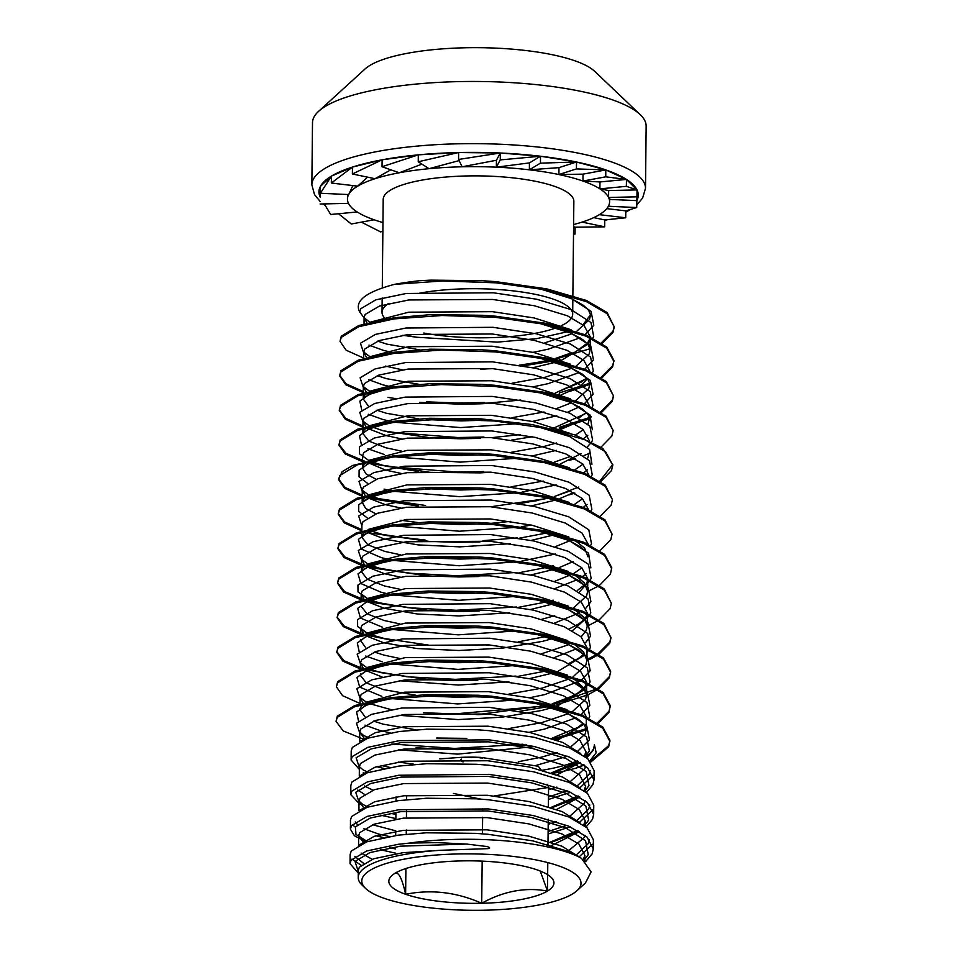 <?xml version="1.0" encoding="UTF-8"?>
<svg xmlns="http://www.w3.org/2000/svg" width="958" height="958" viewBox="0 0 958 958"><rect width="100%" height="100%" fill="white"/><g stroke="black" fill="none" stroke-linecap="round" stroke-linejoin="round"><path stroke-width="1.44" d="M541.126 769.849L538.252 766.256L481.06 757.407L462.151 757.275L439.734 758.88M463.169 761.921A11.915 3.066 0.6 0 1 461.349 759.083M463.504 757.251L471.36 757.095A11.915 3.066 0.6 0 1 474.042 757.131L481.06 757.407M476.054 757.251A11.915 3.066 0.6 0 1 482.161 758.401M542.479 770.22A121.546 31.279 -179.4 0 0 546.299 769.537A121.546 31.279 -179.4 0 0 577.434 760.856M586.464 792.422L592.882 784.722L594.02 779.848L587.673 767.885L569.339 757.024L533.881 746.414L489.083 739.839L399.139 740.702L367.704 747.372L352.233 756.592L351.119 760.041L359.358 769.418M384.026 768.484L376.686 766.687M351.119 760.041L351.215 750.868L352.328 747.42L367.8 738.199L399.235 731.529L427.388 729.158L477.072 729.745L489.179 730.667L533.977 737.241L569.435 747.851L587.769 758.712L594.116 770.675L594.02 779.86M350.748 794.577L350.844 785.404L351.969 781.967L367.441 772.735L398.875 766.077L427.017 763.694L476.701 764.292L488.82 765.202L533.618 771.789L569.076 782.387L587.41 793.26L593.756 805.223L593.661 814.396L587.314 802.433L568.98 791.559L533.522 780.962L488.724 774.375L398.779 775.25L367.345 781.92L351.873 791.14L350.748 794.577L360.1 804.552M383.308 837.567L375.967 835.771M355.226 827.137L352.376 824.539M350.389 829.125L350.484 819.952L351.61 816.503L367.07 807.283L398.516 800.625L426.657 798.242L476.342 798.828L488.46 799.75L533.259 806.337L568.717 816.935L587.05 827.808L593.385 839.771L593.289 848.944L586.955 836.981L568.621 826.107L533.163 815.509L488.364 808.923L398.42 809.797L366.974 816.455L351.514 825.676L350.389 829.125L354.424 835.771L366.363 841.95M361.034 865.218L352.017 859.087M350.029 863.673L350.125 854.5L351.251 851.051L366.71 841.831L398.157 835.16L426.298 832.789L475.982 833.376L488.089 834.298L532.899 840.873L568.357 851.482L581.518 858.344A121.546 31.279 0.6 0 0 409.305 843.088L398.061 844.333L366.615 851.003L351.143 860.224L350.029 863.673L358.268 873.061M593.11 775.25L580.009 787.704M570.645 792.278L548.443 799.463M551.868 807.726L579.794 796.948M592.751 809.785L579.65 822.239M570.273 826.826L548.084 834.011M551.509 842.274L579.422 831.484M586.104 826.97L592.523 819.27L593.661 814.396M592.391 844.333L579.159 856.859M585.577 861.649L592.164 853.817L593.289 848.944M572.872 295.603L573.854 201.408A95.333 24.525 -179.4 0 0 521.044 178.871A95.333 24.525 -179.4 0 0 420.909 180.308A95.333 24.525 -179.4 0 0 383.2 199.408L382.278 287.963M388.433 303.542A95.333 24.525 -179.4 0 0 382.026 312.26A95.333 24.525 -179.4 0 0 385.631 319.05M423.711 333.013A95.333 24.525 -179.4 0 0 534.959 333.36A95.333 24.525 -179.4 0 0 556.323 327.768M636.747 204.904L642.626 198.055L645.5 188.343L646.147 126.157A166.836 42.918 -179.4 0 0 640.243 114.673A166.836 42.918 -179.4 0 0 378.494 89.226A166.836 42.918 -179.4 0 0 318.643 111.296A166.836 42.918 -179.4 0 0 312.5 122.66L311.853 184.846L314.511 194.618L320.14 201.491M405.138 858.967A109.631 28.213 -179.4 0 0 365.645 888.485A109.631 28.213 -179.4 0 0 537.654 905.202A109.631 28.213 -179.4 0 0 576.979 890.7A109.631 28.213 -179.4 0 0 533.019 859.362A109.631 28.213 -179.4 0 0 405.138 858.967M409.305 843.088L437.135 842.621L466.809 844.07L485.095 846.309C488.592 846.453 492.412 848.632 486.82 848.68L441.159 850.261A113.212 29.123 -179.4 0 0 403.007 854.752A113.212 29.123 -179.4 0 0 358.22 877.444A113.212 29.123 -179.4 0 0 362.232 885.24L365.645 888.485M590.128 348.7L553.712 359.669M549.796 360.471L519.26 365.19M364.088 358.256L346.161 350.221L340.006 341.335L341.288 336.21L358.723 325.528L394.181 317.745L430.346 314.679L482.413 315.278L495.585 316.212L546.096 323.361L586.08 335.037L606.749 347.071L613.898 360.316L612.617 366.878L601.792 378.003M559.987 359.43L559.292 359.585M552.107 361.154L523.248 365.848M493.035 368.65L489.334 368.782M340.006 341.335L341.276 337.36L358.711 326.69L394.157 318.894L442.225 315.505L495.573 317.361L546.084 324.511L586.068 336.186L606.737 348.221L613.886 361.477M484.341 402.492L458.14 402.983L426.633 401.857M395.343 398.564L388.074 397.39M363.31 391.523L346.101 383.823L339.671 375.296M363.729 392.804L345.802 384.769L339.647 375.871L340.916 370.746L358.364 360.076L393.81 352.293L429.986 349.227L482.042 349.814L495.226 350.76L545.737 357.909L585.721 369.584L606.39 381.607L613.527 396.013L612.246 401.414L601.432 412.551M559.628 393.978L558.933 394.133M492.675 403.198L481.407 403.761M480.76 403.785L430.537 403.258M369.68 394.54L365.681 393.403M339.647 375.871L340.904 371.908L358.352 361.226L393.798 353.442L441.866 350.053L495.214 351.909L545.725 359.058L585.709 370.734L606.378 382.757L613.527 396.013M483.982 437.028L457.78 437.531L387.715 431.938M362.95 426.059L345.73 418.359L339.312 409.844M362.938 427.208L345.323 419.233L339.288 410.419L340.557 405.294L358.005 394.624L393.451 386.828L429.615 383.775L481.682 384.362L494.867 385.308L545.377 392.445L585.362 404.132L606.031 416.155L613.168 430.561L611.887 435.962L601.073 447.099M480.401 438.333L457.768 438.68L429.483 437.758M339.288 410.419L340.545 406.443L357.993 395.774L393.439 387.99L441.494 384.601L494.855 386.457L545.365 393.606L585.35 405.282L606.019 417.305L613.168 430.561M483.622 471.576L457.421 472.078L387.355 466.486M364.974 461.337L346.03 453.35L338.952 444.392M363.01 461.888L345.072 453.864L338.916 444.967L340.198 439.842L357.633 429.172L393.091 421.376L429.256 418.311L481.323 418.909L531.75 424.502L574.764 434.872L602.857 448.392L612.809 465.109L611.527 470.51L600.714 481.635M480.03 472.869L429.819 472.342M418.155 471.504L364.95 462.498M338.916 444.967L340.186 440.991L357.621 430.322L393.079 422.526L441.135 419.137L494.484 420.993L544.994 428.142L584.979 439.818L605.648 451.853L612.809 465.109M536.612 500.747L517.811 503.357M425.556 505.489L370.027 497.406M362.232 495.154L345.012 487.442L338.593 478.928M338.557 479.503L342.15 471.671L352.819 465.408L392.732 455.924L428.897 452.859L480.964 453.445L494.136 454.391L544.647 461.54L584.631 473.216L605.3 485.239L612.449 499.657L611.168 505.046L600.343 516.182M417.796 506.052L368.602 498.184M362.22 496.304L344.593 488.329L338.557 479.515L339.827 475.539L357.262 464.858L392.72 457.074L440.776 453.685L494.124 455.541L544.635 462.69L584.62 474.366L605.288 486.401L612.449 499.645M517.452 537.905L482.892 540.659M425.184 540.037L386.637 535.57M361.873 529.69L344.652 521.99L338.234 513.476M361.861 530.852L344.233 522.864L338.198 514.051L339.479 508.926L356.915 498.256L392.361 490.472L428.537 487.406L480.593 487.993L493.777 488.939L544.288 496.076L584.272 507.764L604.941 519.787L612.078 534.193L610.797 539.594L599.983 550.73M479.958 541.941L456.679 542.312L428.406 541.39L368.231 532.72M338.198 514.051L339.467 510.075L356.903 499.405L392.349 491.622L440.417 488.233L493.765 490.089L544.276 497.238L584.26 508.914L604.929 520.936L612.078 534.193M517.092 572.453L456.331 575.71L408.359 573.159L369.309 566.489M363.884 564.981L344.952 556.981L337.863 548.024M361.92 565.531L343.994 557.496L337.839 548.599L339.108 543.473L356.556 532.804L392.002 525.008L428.178 521.942L480.233 522.541L493.418 523.475L543.928 530.624L583.913 542.3L604.582 554.335L611.731 567.591L610.438 574.141L599.624 585.278M478.952 576.512L456.319 576.86L428.034 575.938L367.68 567.22M337.839 548.599L339.096 544.623L356.544 533.953L391.99 526.158L440.057 522.769L493.406 524.625L543.916 531.774L583.901 543.461L604.57 555.484L611.719 568.741M516.721 607.001L455.972 610.258L407.988 607.707L368.95 601.037M363.525 599.516L344.593 591.529L337.503 582.56M361.561 600.067L343.623 592.032L337.479 583.147L338.749 578.021L356.196 567.34L391.642 559.556L427.807 556.49L479.874 557.077L493.047 558.023L543.569 565.172L583.542 576.848L604.223 588.871L611.36 603.289L610.078 608.689L599.265 619.814M371.165 600.163L381.428 603.516L428.968 610.557L458.547 611.503L479.228 611.024L455.96 611.408L428.37 610.521M371.033 600.211L380.793 603.372L428.968 610.557L367.321 601.756M337.479 583.147L338.737 579.171L356.184 568.489L391.63 560.705L439.686 557.317L493.035 559.173L543.557 566.322L583.53 577.997L604.211 590.032L611.36 603.277M392.804 640.375L368.591 635.585M363.154 634.064L344.221 626.065L337.144 617.108M361.19 634.615L343.263 626.58L337.108 617.682L338.39 612.557L355.825 601.887L391.283 594.104L427.448 591.038L479.515 591.625L492.687 592.571L543.198 599.72L583.183 611.396L603.851 623.418L611 637.824L609.719 643.225L598.906 654.362M337.108 617.682L338.378 613.707L355.813 603.037L391.271 595.253L439.327 591.864L492.675 593.721L543.186 600.87L583.171 612.545L603.839 624.568L611 637.824M516.003 676.085L455.242 679.342L407.27 676.791L368.219 670.121M362.795 668.612L343.862 660.613L336.785 651.656M360.831 669.163L342.904 661.128L336.749 652.23L338.03 647.105L355.466 636.435L390.924 628.64L427.088 625.574L479.156 626.173L492.328 627.107L542.839 634.256L582.823 645.932L603.492 657.966L610.653 671.223L609.36 677.773L598.534 688.91M477.862 680.144L427.639 679.605M336.749 652.23L338.018 648.255L355.454 637.585L390.912 629.789L438.968 626.412L492.316 628.268L542.827 635.405L582.811 647.093L603.48 659.116L610.641 672.372M596.762 688.886L553.676 704.334M546.12 705.926L454.882 713.89L423.376 712.752M360.471 703.699L342.545 695.664L336.39 686.778L337.659 681.653L355.107 670.971L390.553 663.187L426.729 660.122L478.784 660.721L491.969 661.655L542.479 668.804L582.464 680.479L603.133 692.514L610.282 705.759L608.989 712.321L598.175 723.446M548.491 706.597L519.631 711.291M489.418 714.093L478.15 714.656M366.423 705.447L362.423 704.31M336.39 686.778L337.647 682.803L355.095 672.133L390.541 664.337L438.608 660.948L491.957 662.804L542.467 669.953L582.452 681.629L603.121 693.664L610.27 706.92M586.152 728.691L553.317 738.881M522.733 744.246L454.523 748.426L391.726 744.007M364.268 739.492L343.215 730.906L336.03 721.314L337.3 716.189L354.747 705.519L390.193 697.735L426.358 694.67L478.425 695.257L491.61 696.203L542.12 703.352L582.105 715.027L602.774 727.05L609.923 740.306L608.629 746.857L590.835 762.017M586.188 729.816L555.317 739.576M526.313 744.893L519.272 745.839M489.059 748.641L454.511 749.587L426.921 748.701M336.03 721.314L337.288 717.35L354.735 706.669L390.181 698.885L438.249 695.496L491.598 697.352L542.108 704.501L582.093 716.177L602.762 728.2L609.911 741.456M613.886 360.903L612.629 365.728L600.929 377.428M589.769 383.248L559.64 392.816M589.817 384.374L570.094 391.283M613.527 395.438L612.258 400.264L600.57 411.964M591.445 416.874L559.28 427.364M589.445 418.921L559.268 428.513M589.086 453.469L583.901 455.589M575.279 458.595L569.363 460.367M612.797 464.51L599.84 481.06M574.908 493.142L569.004 494.915M598.75 585.841L587.637 591.637M598.391 620.389L587.278 626.185M610.988 637.25L609.731 642.076L598.043 653.775M597.133 654.35L586.931 659.571M598.031 654.925L589.469 659.571M610.629 671.798L609.372 676.623L597.672 688.323M597.66 689.473L589.098 694.119M586.559 695.269L556.37 704.872M610.27 706.345L609.001 711.171L597.313 722.871M609.899 740.881L608.641 745.707L590.176 761.203M584.2 765.059L576.884 767.873L583.709 764.712M552.371 773.226L555.664 772.807A137.042 35.254 -179.4 0 0 576.884 767.873M640.243 114.673L594.75 71.395A119.163 30.656 -179.4 0 0 407.785 53.217A119.163 30.656 -179.4 0 0 365.034 68.988L318.643 111.296M561.376 325.66A95.333 24.525 -179.4 0 0 572.68 314.248A95.333 24.525 -179.4 0 0 519.859 291.711A95.333 24.525 -179.4 0 0 419.736 293.148M567.579 331.731L536.552 338.665L497.406 342.114L416.67 337.252L405.03 334.977M369.776 322.295L364.088 317.625L365.13 314.464L379.536 306.021L408.815 299.962L492.58 299.459L534.313 305.734L567.328 315.757L584.2 325.804L590.308 336.881M364.088 317.84L359.729 311.997C353.981 301.255 365.585 292.034 394.528 284.346L442.584 280.969L495.933 282.826L546.443 289.963L586.428 301.65L607.097 313.673L614.258 326.929L612.976 332.33L602.151 343.467M430.034 280.167L419.496 280.718A137.042 35.254 -179.4 0 0 394.528 284.346M430.861 280.131L482.688 280.718M590.547 314.763L582.991 324.762M430.705 280.131L482.772 280.73L495.945 281.664L546.455 288.813L586.44 300.489L607.109 312.524L614.258 326.929M614.246 326.355L612.988 331.181L601.289 342.88M589.865 760.844L596.163 752.76L594.355 744.438A121.546 31.279 -179.4 0 1 594.379 745.18L594.355 744.438M585.458 756.772A121.546 31.279 -179.4 0 0 594.379 745.18M576.979 890.7L585.47 882.953L591.11 871.888L581.518 858.344M573.614 224.555A131.078 33.722 -179.4 0 0 582.081 222.1A131.078 33.722 -179.4 0 0 599.349 214.664A131.078 33.722 -179.4 0 0 608.39 206.269A131.078 33.722 -179.4 0 0 609.599 201.779A131.078 33.722 -179.4 0 0 608.581 197.468A131.078 33.722 -179.4 0 0 599.9 188.858A131.078 33.722 -179.4 0 0 582.955 181.05A131.078 33.722 -179.4 0 0 558.897 174.548A131.078 33.722 -179.4 0 0 529.355 169.817A131.078 33.722 -179.4 0 0 496.352 167.171A131.078 33.722 -179.4 0 0 462.139 166.788A131.078 33.722 -179.4 0 0 429.04 168.692A131.078 33.722 -179.4 0 0 399.306 172.763A131.078 33.722 -179.4 0 0 374.985 178.715A131.078 33.722 -179.4 0 0 357.705 186.151A131.078 33.722 -179.4 0 0 348.676 194.558A131.078 33.722 -179.4 0 0 347.455 199.036A131.078 33.722 -179.4 0 0 348.484 203.359A131.078 33.722 -179.4 0 0 357.154 211.958A131.078 33.722 -179.4 0 0 374.099 219.777A131.078 33.722 -179.4 0 0 382.961 222.555M320.188 197.097L320.415 186.367L331.42 176.128L352.46 167.075L382.098 159.818L418.311 154.861L458.631 152.538L500.316 153.005L540.516 156.238L576.5 161.998L605.815 169.913L626.46 179.433L637.022 189.912L608.653 190.558L599.9 188.858L599.971 181.948L582.955 181.05L583.027 174.14L558.897 174.548L558.969 167.638L529.355 169.817L529.427 162.908L496.352 167.171L496.424 160.261L462.139 166.788L458.559 159.447L458.631 152.538L418.239 161.77L418.311 154.861L382.026 166.728L382.098 159.818L352.388 173.985L352.46 167.075L331.348 183.038L331.42 176.128L320.343 193.276L320.415 186.367L320.188 197.097A159.687 41.086 -179.4 0 1 320.415 186.367A159.687 41.086 -179.4 0 1 331.42 176.128A159.687 41.086 -179.4 0 1 352.46 167.075A159.687 41.086 -179.4 0 1 382.098 159.818A159.687 41.086 -179.4 0 1 418.311 154.861A159.687 41.086 -179.4 0 1 458.631 152.538A159.687 41.086 -179.4 0 1 500.316 153.005L496.424 160.261M347.455 199.036L347.526 194.498M320.343 193.276L348.676 194.558L352.903 185.589M331.348 183.038L357.705 186.151L367.513 177.158M352.388 173.985L374.985 178.715L390.852 169.817M382.026 166.728L399.306 172.763L421.903 164.129M418.239 161.77L429.04 168.692L459.11 160.585M573.519 234.003L575.039 234.087L575.111 227.178L604.678 226.83L604.749 219.921L625.718 217.777L625.79 210.868L636.723 207.539L636.95 196.821L608.581 197.468L608.653 190.558M608.581 197.468L609.635 198.402L609.599 201.779M552.227 773.178L580.153 762.4M586.823 757.874L593.241 750.186L594.379 745.312M540.228 871.026L547.485 891.06C525.595 887.012 503.68 891.072 481.718 903.262C456.511 892.149 431.136 889.156 405.617 894.281C402.276 879.109 398.827 872.055 395.295 873.097A82.556 21.244 0.6 0 1 398.241 871.517A82.556 21.244 0.6 0 1 461.061 860.907A82.556 21.244 0.6 0 1 537.163 869.888A82.556 21.244 0.6 0 1 544.743 873.049A82.556 21.244 0.6 0 1 547.485 891.06A82.556 21.244 0.6 0 1 481.718 903.262A82.556 21.244 0.6 0 1 405.617 894.281A82.556 21.244 0.6 0 1 395.295 873.097L399.354 871.002M604.749 219.921L593.744 217.622M604.678 226.83L582.081 222.1M575.111 227.178L573.591 226.651M625.79 210.868L606.785 208.628M625.718 217.777L599.349 214.664M636.95 196.821L637.022 189.912A159.687 41.086 -179.4 0 1 636.795 200.629L609.635 199.408M636.723 207.539L608.39 206.269M626.46 179.433A159.687 41.086 -179.4 0 0 605.815 169.913L605.743 176.823L626.46 179.433A159.687 41.086 -179.4 0 1 637.022 189.912L626.376 186.343L626.46 179.433L599.971 181.948M626.376 186.343L599.9 188.858M605.815 169.913A159.687 41.086 -179.4 0 0 576.5 161.998L576.429 168.907L605.815 169.913L583.027 174.14M605.743 176.823L582.955 181.05M576.5 161.998A159.687 41.086 -179.4 0 0 540.516 156.238L540.444 163.147L576.5 161.998L558.969 167.638M576.429 168.907L558.897 174.548M540.516 156.238A159.687 41.086 -179.4 0 0 500.316 153.005L500.244 159.914L540.516 156.238L529.427 162.908M540.444 163.147L529.355 169.817M500.244 159.914L496.352 167.171M500.316 153.005L458.559 159.447M320.116 203.994L348.484 203.359M324.295 203.91L330.678 214.484L357.154 211.958M338.473 213.742L351.323 223.992L374.099 219.777M361.358 222.136L380.637 231.908L382.865 231.189M575.039 234.087L573.519 233.56M482.712 808.456L482.688 810.504M482.616 817.222L482.449 833.831M482.161 861.122L481.718 903.262M453.338 793.44L480.904 799.14M406.659 795.439L406.611 799.679M406.491 810.959L406.42 817.761M406.288 829.975L406.252 834.226M405.893 868.511L405.617 894.281M494.089 795.966L548.575 787.428L548.371 806.6M548.239 819.186L547.976 844.561M547.784 862.595L547.485 891.06M548.575 787.428L547.557 784.351M396.097 796.876L396.049 800.96M395.929 812.312L395.858 819.21M395.726 831.424L395.69 835.496M645.5 188.343A166.836 42.918 -179.4 0 0 553.065 148.897A166.836 42.918 -179.4 0 0 377.847 151.412A166.836 42.918 -179.4 0 0 311.853 184.846M416.67 337.252L402.779 335.3M366.998 323.002L364.088 317.625L364.028 323.84M587.889 342.401L590.248 338.006L588.463 343.335M587.877 344.245L561.388 360.34M555.664 362.22L532.983 367.692M402.408 369.848L385.367 366.076M366.639 357.55L363.729 352.173L364.77 349.011L379.176 340.569L408.455 334.51L492.22 333.995L533.941 340.282L566.968 350.305L583.829 360.352L589.948 371.417M587.517 378.793L581.769 384.553M574.932 388.9L561.017 394.888M366.279 392.097L363.369 386.709L364.411 383.559L378.817 375.117L408.096 369.058L491.861 368.543L533.582 374.817L566.609 384.841L583.47 394.9L589.589 405.964M574.572 423.436L560.658 429.435M532.253 436.776L511.536 440.057M401.689 438.932L386.062 435.567L369.189 429.016M365.92 426.633L362.998 421.257L364.052 418.095L378.446 409.653L407.737 403.605L491.502 403.09L533.223 409.365L566.25 419.388L583.111 429.435L589.218 440.512M581.039 453.649L560.298 463.983M401.33 473.48L385.691 470.103L366.603 462.055M362.579 462.019L362.639 455.804L363.681 452.643L378.087 444.201L407.366 438.141L491.131 437.626L532.864 443.913L565.891 453.936L582.751 463.983L588.859 475.048M573.842 492.532L559.939 498.519M554.215 500.387L531.534 505.872M400.971 508.027L385.332 504.65L368.471 498.1M365.19 495.729L362.28 490.352L363.321 487.191L377.727 478.749L407.006 472.689L490.771 472.174L532.504 478.449L565.519 488.472L582.392 498.531L588.499 509.596M553.856 534.935L531.175 540.408M510.446 543.689L459.816 546.862L418.047 544.898L384.972 539.198L368.1 532.648M361.849 531.103L361.92 524.888L362.962 521.739L377.368 513.296L406.647 507.237L490.412 506.722L532.133 512.997L565.16 523.02L582.021 533.067L588.14 544.144M573.124 561.616L559.209 567.615M553.485 569.483L530.816 574.956M400.24 577.111L384.613 573.734L367.74 567.184M364.471 564.813L361.561 559.436L362.603 556.275L377.009 547.832L406.288 541.773L490.053 541.258L531.774 547.545L564.801 557.568L581.662 567.615L587.769 578.68M587.745 579.829L586.715 583.661L579.602 591.828M558.849 602.151L556.802 602.857M554.79 603.504L530.445 609.504M509.728 612.773L459.086 615.946L417.317 613.994L384.242 608.282L367.201 601.624M364.112 599.361L361.19 593.984L362.244 590.823L376.638 582.38L405.929 576.321L489.694 575.806L531.415 582.093L564.442 592.104L581.302 602.163L587.41 613.228M585.003 618.748L587.35 614.365L586.356 618.209L572.393 630.711M552.766 638.567L542.575 641.345L502.842 648.087L458.726 650.494L416.958 648.53L383.883 642.83L367.022 636.28M363.753 633.909L360.831 628.52L361.873 625.37L376.278 616.928L405.557 610.869L489.322 610.354L531.055 616.629L564.082 626.652L580.943 636.711L587.05 647.776M584.62 655.14L558.131 671.247M552.407 673.115L529.726 678.587M508.997 681.856L458.367 685.042L399.163 680.743M382.11 676.983L366.663 670.816M363.381 668.445L360.471 663.068L361.513 659.906L375.919 651.464L405.198 645.405L488.963 644.902L530.684 651.177L563.711 661.2L580.572 671.247L586.691 682.324M586.607 690.742L586.679 683.473L584.847 688.778M584.26 689.688L557.76 705.783M552.048 707.663L541.857 710.429L502.112 717.171L458.008 719.578L398.791 715.291M363.022 702.992L360.112 697.616L361.154 694.454L375.56 686.012L404.839 679.952L488.604 679.438L530.325 685.724L563.352 695.748L580.213 705.795L586.332 716.859M583.901 724.236L557.4 740.33M534.54 746.557L457.637 754.126L398.432 749.827M364.89 739.241L359.753 732.151L360.795 729.002L375.201 720.56L404.48 714.5L488.245 713.985L529.966 720.26L562.993 730.283L580.069 740.534L585.973 751.802L584.919 756.353M580.273 762.472L557.041 774.878M364.531 773.789L363.178 772.819M359.286 776.124L359.382 766.699L360.424 763.538L374.829 755.096L404.12 749.048L487.885 748.533L529.606 754.808L562.633 764.831L579.698 775.07L585.601 786.338L584.56 790.901M579.901 797.02L556.682 809.426M395.87 818.599L380.661 815.15M364.16 808.336L359.022 801.247L360.064 798.086L374.47 789.643L403.749 783.584L487.514 783.069L529.247 789.356L562.262 799.379L579.339 809.618L585.242 820.886L584.2 825.449M579.542 831.556L551.485 845.567M395.498 853.147L380.302 849.698M363.8 842.884L358.663 835.795L359.705 832.634L374.111 824.191L403.39 818.132L487.155 817.617L528.876 823.892L561.903 833.915L578.979 844.166L584.883 855.434L583.793 860.08M358.22 877.444L358.304 870.331L359.346 867.182L373.752 858.739L403.031 852.68L441.159 850.261M538.468 288.406L571.495 298.68L583.194 305.147L588.619 310.188L590.547 314.942L589.481 319.529L576.536 331.468M572.213 333.707L544.779 342.88M419.353 349.778L387.008 344.15L377.584 341.12M370.267 322.163L408.695 312.188L492.46 311.673L534.181 317.948L570.992 329.684M588.667 343.706L590.188 349.478L589.122 354.065L576.165 366.016M571.842 368.243L545.341 377.201L512.123 383.176M418.993 384.314L386.649 378.685L377.224 375.656M369.908 356.711L408.324 346.724L492.089 346.209L533.822 352.496L570.633 364.22M537.725 357.49L570.764 367.764L582.476 374.231L587.901 379.272L589.817 384.026L588.763 388.613L575.806 400.564M571.483 402.791L556.873 408.443M544.06 411.976L511.764 417.724M484.137 420.227L461.133 420.897L426.43 419.592M418.634 418.862L386.29 413.233L376.865 410.204M368.327 405.988L363.238 398.935L364.279 395.774L366.806 393.103M369.549 391.259L407.964 381.272L491.729 380.757L533.45 387.032L570.273 398.767M537.366 392.038L570.405 402.312L582.117 408.779L587.541 413.82L589.074 416.514L589.457 418.574L587.925 424.095M583.326 429.639L575.447 435.1M556.514 442.991L544.623 446.296L511.404 452.272M483.778 454.775L460.774 455.445L426.071 454.128M401.558 451.146L385.93 447.781L368.818 441.075L362.878 433.471L363.92 430.322L366.447 427.651M369.189 425.795L407.605 415.82L491.37 415.305L533.091 421.58L569.914 433.315M589.098 453.122L587.565 458.642M582.967 464.187L575.087 469.648M543.33 481.06L511.045 486.808M483.407 489.322L460.403 489.993L425.699 488.676M376.147 479.287L365.944 473.839L362.519 468.019L363.561 464.858L366.088 462.187M368.818 460.343L407.246 450.356L491.011 449.841L532.732 456.128L569.543 467.851M582.596 498.723L574.728 504.195M510.674 521.356L491.358 523.308M483.048 523.87L460.044 524.529L425.34 523.224M417.544 522.493L400.839 520.242M375.776 513.835L365.621 508.423L362.28 502.387L370.638 497.154L387.152 492.376M362.34 501.25L365.716 496.735M368.459 494.891L406.887 484.904L490.652 484.389L532.373 490.676L569.184 502.399M573.052 539.45L555.424 546.623M482.688 558.406L459.684 559.077L424.981 557.76M400.48 554.778L384.841 551.413L367.788 544.743L361.789 537.187L365.669 533.905L370.279 531.702L386.781 526.924M361.98 535.797L365.357 531.283M368.1 529.439L406.515 519.452L490.28 518.937L532.013 525.212L568.824 536.947M574.453 539.929L584.62 548.156L588.008 556.754L586.092 552L580.668 546.958L568.956 540.48L535.917 530.217M581.877 567.819L573.998 573.279M572.692 573.998L555.065 581.171M482.329 592.954L459.325 593.625L424.622 592.307M400.109 589.326L384.481 585.961L367.429 579.291L361.429 571.722L365.309 568.453L369.908 566.238L386.421 561.472M361.417 571.758L362.471 568.489L364.998 565.819M361.489 565.651L361.549 559.316L367.776 563.951L406.156 553.987L489.921 553.485L531.642 559.759L568.465 571.483M574.093 574.465L584.26 582.704L587.649 591.29L586.595 595.876L573.638 607.827M554.706 615.707L541.893 619.239M481.97 627.502L458.954 628.161L424.25 626.855M399.749 623.874L384.122 620.497L367.07 613.839L361.07 606.27L364.938 602.989L369.549 600.786L386.062 596.008M361.13 600.199L361.178 593.864L367.417 598.499L405.797 588.535L489.562 588.02L531.283 594.307L568.094 606.031M573.734 609.013L583.901 617.251L587.29 625.837L586.224 630.424L581.159 636.902M568.956 644.602L541.521 653.787M481.599 662.038L458.595 662.708L423.891 661.391M399.39 658.409L383.763 655.044L374.339 652.015M365.8 647.8L360.699 640.734L360.891 639.429M360.771 634.735L360.819 628.4L367.058 633.046L405.438 623.083L489.203 622.568L530.924 628.843L567.735 640.579M573.375 643.56L583.53 651.787L586.931 660.385L585.865 664.972L572.92 676.911M568.597 679.15L542.096 688.107L508.866 694.083M481.239 696.586L458.235 697.256L423.532 695.939M415.736 695.221L383.392 689.592L366.339 682.922L360.34 675.354M385.344 665.103L368.83 669.881L364.22 672.085L360.328 675.39L360.531 673.977M360.412 669.283L360.459 662.948L366.698 667.582L405.078 657.631L488.843 657.116L530.564 663.391L567.375 675.127M573.004 678.096L585.051 689.149M534.468 668.385L567.507 678.659L579.219 685.126L584.643 690.179L586.559 694.921L585.506 699.508L572.549 711.459M568.226 713.686L541.725 722.643L508.506 728.619M416 729.828L383.032 724.128L373.608 721.099M365.07 716.883L359.98 709.83L361.022 706.669L363.549 703.998M366.291 702.154L404.707 692.167L488.472 691.652L530.205 697.939L567.016 709.662M534.109 702.933L567.148 713.207L578.86 719.674L584.284 724.715L586.2 729.469L585.146 734.056L571.184 746.557M557.221 752.569L541.366 757.191L518.338 761.73M413.473 764.137L398.3 762.053M360.807 740.989L375.344 732.678L404.348 726.715L488.113 726.2L529.834 732.475L562.861 742.498L580.74 753.527M585.601 766.125L584.787 768.603L570.824 781.105M556.861 787.117L548.551 789.739M372.89 790.194L364.351 785.967M360.447 775.537L374.985 767.226L403.989 761.263L487.754 760.748L529.475 767.023L562.502 777.046L580.38 788.075M585.242 800.672L584.416 803.151L570.465 815.641M556.502 821.653L548.192 824.287M395.738 830.814L372.53 824.73M360.088 810.085L374.626 801.774L403.629 795.799L487.394 795.284L529.115 801.571L562.142 811.594L580.021 822.611M584.883 835.22L584.057 837.687L567.938 851.303M372.159 859.278L361.142 853.099M359.729 844.621L374.267 836.31L403.258 830.346L487.023 829.832L528.756 836.118L561.783 846.13L579.662 857.159M359.729 311.997L360.819 308.704L375.787 299.854L406.204 293.471L493.238 292.777L536.6 299.207L570.908 309.542L590.954 322.511L593.685 336.486L592.834 338.078M363.872 353.406L360.447 343.251L375.416 334.402L405.845 328.019L492.879 327.313L536.229 333.755L570.549 344.09L590.595 357.059L593.325 371.033L592.475 372.626M587.218 378.434L555.412 392.924M520.757 400.037L480.186 403.809L460.714 404.24L419.652 402.36M363.501 387.942L360.088 377.799L375.057 368.938L405.485 362.567L492.52 361.861L535.869 368.303L570.19 378.626L590.236 391.606L592.966 405.581L592.116 407.162M586.859 412.982L555.053 427.472M520.398 434.585L491.586 437.674L520.386 434.573M479.826 438.357L460.355 438.788L430.777 437.842L383.236 430.801L370.866 426.549M363.142 422.49L359.729 412.347L374.698 403.486L405.126 397.103L492.161 396.408L535.51 402.851L569.818 413.173L589.877 426.154L592.595 440.117L591.757 441.71M591.182 442.584L587.637 446.536M488.245 472.414L480.676 472.845M372.614 461.984L382.877 465.349L430.417 472.378L382.23 465.193L370.291 461.145M368.626 460.391L359.454 453.733L359.37 446.883L374.339 438.034L404.755 431.651L491.789 430.944L535.151 437.387L569.459 447.721L589.505 460.69L592.236 474.665L591.385 476.258M578.752 487.023L554.323 496.555M547.341 498.399L490.867 506.758M362.268 491.466L359.011 481.431L373.979 472.569L404.396 466.199L491.43 465.492L534.792 471.935L569.1 482.257L589.146 495.238L591.876 509.213L591.026 510.794M371.896 531.067L382.146 534.432L429.699 541.474L381.512 534.289L371.752 531.115M361.908 526.014L358.639 515.979L373.608 507.117L404.036 500.735L491.071 500.04L534.42 506.483L568.741 516.805L588.787 529.786L591.517 543.761L590.667 545.341M478.377 576.536L458.906 576.967L428.034 575.938M361.693 560.669L358.28 550.515L373.249 541.665L403.677 535.283L490.712 534.576L534.061 541.019L568.381 551.353L588.428 564.322L591.158 578.297L590.308 579.889M589.733 580.764L586.188 584.715M367.177 598.57L358.005 591.912L357.921 585.063L372.89 576.213L403.318 569.83L490.352 569.124L533.702 575.566L568.01 585.901L588.068 598.87L590.787 612.845L589.948 614.425M589.374 615.311L587.374 617.742M486.436 645.141L489.418 644.938M417.113 644.171L428.609 645.105L380.422 637.92L370.674 634.747M366.806 633.118L357.645 626.46L357.562 619.61L372.53 610.749L402.947 604.378L489.981 603.672L533.343 610.114L567.651 620.437L587.697 633.418L590.427 647.392L589.577 648.973M589.002 649.847L587.014 652.29M477.288 680.168L457.816 680.599L428.25 679.653L380.709 672.612L370.447 669.247M360.615 664.301L357.202 654.146L372.159 645.297L402.588 638.914L489.622 638.22L532.971 644.65L567.292 654.985L587.338 667.954L590.068 681.928L589.218 683.521M588.643 684.395L575.447 694.897L552.155 703.831M545.174 705.663L476.928 714.716L545.114 705.651M360.244 698.849L356.831 688.694L371.8 679.845L402.228 673.462L489.263 672.755L532.612 679.198L566.932 689.532L586.979 702.501L589.709 716.476L588.859 718.069M485.359 748.773L457.098 749.683L416.023 747.803M359.885 733.385L356.472 723.242L371.441 714.381L401.869 708.01L488.903 707.303L532.253 713.746L566.573 724.068L586.619 737.049L589.35 751.024L585.254 756.604M359.525 767.933L356.113 757.79L371.081 748.928L401.51 742.546L488.544 741.851L531.894 748.294L566.202 758.616L586.26 771.597L588.978 785.56L584.895 791.152M578.44 796.158L551.066 807.462M359.166 802.481L355.753 792.326L370.722 783.476L401.139 777.094L488.173 776.387L531.534 782.83L565.843 793.164L585.889 806.133L588.619 820.108L584.536 825.7M578.081 830.706L550.706 841.998M395.546 848.908L389.583 847.83L395.546 848.908M367.429 841.591L355.969 834.394L355.394 826.874L370.351 818.012L400.779 811.642L487.814 810.935L531.163 817.378L565.483 827.7L585.53 840.681L588.26 854.656L584.093 860.32M358.292 871.457L355.023 861.422L369.992 852.56L400.42 846.177L466.809 844.07M538.827 288.466L571.028 298.333L591.074 311.314L593.804 325.289L585.122 334.641M580.009 337.803L548.323 349.155L533.139 352.34M392.313 352.496L383.44 350.365L368.974 345.143M431.22 314.643L482.413 315.278M538.456 323.014L570.669 332.881L590.715 345.85L593.445 359.825L584.751 369.189M579.638 372.351L547.952 383.703L532.768 386.888M391.954 387.044L383.08 384.9L368.602 379.691M430.896 349.191L481.383 349.778M538.097 357.562L570.297 367.429L590.356 380.398L593.074 394.373L584.392 403.737M579.279 406.899L567.519 412.227M556.79 415.796L532.409 421.436M518.625 423.64L460.475 427.579L394.995 422.274M391.594 421.592L382.709 419.448L368.243 414.239M361.753 410.048L359.849 401.139L369.261 394.409L387.93 388.792M430.537 383.739L481.024 384.326M537.737 392.097L569.938 401.965L589.984 414.946L592.307 429.747M587.805 435.291L584.033 438.285M556.43 450.344L532.049 455.972M518.266 458.187L460.115 462.127L394.636 456.81M384.409 454.535L367.884 448.775M361.394 444.596L359.489 435.674L368.902 428.956L387.571 423.34M430.13 418.275L480.712 418.874M537.378 426.645L569.579 436.513L589.625 449.482L591.936 464.295M587.434 469.827L583.673 472.821M556.071 484.892L521.918 492.149M517.907 492.735L459.744 496.675L394.265 491.358M390.876 490.676L384.038 489.083M367.525 483.323L359.058 476.844L359.118 470.222L368.531 463.504L387.212 457.888M429.807 452.823L480.305 453.409M587.074 504.375L583.314 507.369M531.319 525.068L521.559 526.696M517.548 527.271L459.385 531.211L393.906 525.906M367.165 517.871L358.699 511.392L358.759 504.77L368.171 498.04L386.852 492.424M429.447 487.371L479.934 487.957M555.341 553.975L521.2 561.232M517.176 561.819L459.026 565.759L393.546 560.454M390.146 559.759L381.272 557.628L361.178 548.97L358.4 539.318L367.812 532.588L386.493 526.972M429.088 521.906L479.575 522.493M536.288 530.277L568.489 540.144L588.547 553.125L590.858 567.926M586.356 573.471L582.584 576.453M581.518 577.183L579.746 578.309M577.47 579.614L554.981 588.523M516.817 596.367L458.666 600.307L393.187 594.99M389.786 594.307L380.901 592.164L360.807 583.518L358.041 573.854L367.453 567.136L386.122 561.52M428.729 556.454L479.216 557.041M535.929 564.825L568.13 574.692L588.176 587.661L590.906 601.636L585.997 608.007M579.374 612.845L554.622 623.059M516.458 630.915L458.295 634.843L392.828 629.538M382.589 627.262L360.447 618.054L357.681 608.402L367.082 601.672L385.763 596.056M428.358 591.002L478.856 591.589M535.57 599.373L567.771 609.228L587.817 622.209L590.547 636.184L585.625 642.555M576.752 648.698L554.263 657.607M516.099 665.451L457.936 669.391L392.457 664.086M382.23 661.81L365.716 656.05M359.226 651.859L357.31 642.95L366.722 636.22L385.403 630.604M427.998 625.55L478.497 626.137M535.211 633.909L567.411 643.776L587.458 656.757L590.188 670.732L581.494 680.084M580.428 680.815L544.707 694.598L529.511 697.783M515.739 699.999L457.577 703.938L392.097 698.621M381.871 696.346L359.729 687.149L356.951 677.486L366.363 670.768L385.044 665.151M427.639 660.086L478.784 660.721M534.839 668.456L567.052 678.324L587.098 691.293L589.829 705.268L581.135 714.632M576.021 717.793L544.336 729.146L529.151 732.331M466.845 738.379L436.597 738.031M390.229 732.87L379.464 730.343L364.986 725.134M358.496 720.955L356.592 712.034L366.004 705.316L384.685 699.687M427.232 694.634L478.425 695.257M534.48 703.004L566.681 712.872L586.739 725.841L589.457 739.815L577.937 751.024M567.471 756.245L535.546 765.562M389.87 767.418L381.152 765.442M427.388 729.158L477.072 729.745M590.152 770.471L589.098 774.363L577.566 785.572M567.1 790.793L548.479 796.996M364.268 794.218L357.777 790.039M427.208 763.694L476.701 764.292M589.793 805.007L588.739 808.899L577.207 820.12M566.741 825.341L548.108 831.544M389.14 836.502L378.374 833.975L363.908 828.766M357.418 824.587L355.262 821.988M426.849 798.23L476.222 798.828M589.433 839.555L588.38 843.447L576.069 855.123M363.549 863.314L354.903 856.524M426.478 832.777L475.863 833.364M382.17 297.962L382.026 312.26M323.05 203.934L325.301 205.575M575.099 227.549L577.267 227.154M604.737 220.532L607.588 219.633M625.766 212.197L630.699 209.371M572.836 299.279L572.68 314.248M590.308 338.03L590.224 345.299M369.968 356.699L363.717 352.053L363.657 358.388M369.608 391.247L363.357 386.589L363.298 392.924M363.286 394.085L363.226 399.031L367.118 395.726L371.716 393.522L388.229 388.744M369.249 425.783L362.986 421.137L362.938 427.472M362.926 428.621L362.866 433.579L366.746 430.274L371.357 428.07L387.87 423.292M362.567 463.169L362.507 468.127L366.387 464.822L370.997 462.606L387.511 457.84M368.507 494.867L362.268 490.221L362.22 496.567M362.208 497.717L362.16 501.381M361.837 532.253L361.801 535.917M361.477 566.801L361.441 570.465M587.781 579.075L587.649 591.29L585.733 586.547L580.308 581.494L568.597 575.028L535.558 564.753M587.422 613.623L587.29 625.837L585.362 621.083L579.937 616.042L568.238 609.575L535.199 599.301M360.723 639.561L360.699 640.842L364.579 637.537L369.189 635.334L385.703 630.556M587.05 648.171L586.931 660.385L585.003 655.631L579.578 650.59L567.878 644.123L534.827 633.849M366.351 702.142L360.1 697.496L360.04 703.831M359.992 708.645L359.969 709.938L363.86 706.621L368.459 704.417L384.972 699.651M586.32 718.021L586.248 725.278M368.674 737.9L363.345 735.241L359.741 732.032L359.645 741.576M584.344 755.934L585.973 751.802L585.913 757.119M583.985 790.47L585.601 786.338L585.554 791.667M367.944 806.995L362.627 804.325L359.011 801.128L358.927 810.66M583.626 825.018L585.242 820.886L585.194 826.215M367.585 841.543L362.268 838.873L358.651 835.663L358.567 845.207M583.218 859.613L584.883 855.434L584.823 860.955M587.05 343.311L579.889 348.664M572.022 352.628L555.7 358.364M548.73 360.208L521.104 365.489M492.316 368.579L480.545 369.273M586.691 377.847L581.602 381.919L555.329 392.9M491.945 403.126L480.186 403.809M586.332 412.395L579.159 417.748M554.969 427.448L551.485 428.406M570.944 456.259L554.61 461.995M491.226 472.21L479.455 472.905M570.573 490.795L554.251 496.531M547.281 498.376L519.667 503.669M372.255 496.519L382.517 499.884L418.562 505.992M546.922 532.923L519.296 538.216M553.52 565.627L550.036 566.585M547.641 567.196L518.937 572.752M371.524 565.615L381.787 568.98L429.34 576.009M585.362 584.212L577.351 590.475M553.161 600.163L549.676 601.133M547.281 601.744L518.577 607.3M584.152 619.658L579.063 623.73L569.136 628.975M545.844 636.555L518.218 641.848M370.806 634.699L391.786 640.555M583.793 654.206L578.704 658.278L568.765 663.523M545.473 671.103L517.859 676.384M586.631 683.449L584.272 687.844M583.434 688.754L578.345 692.814L568.405 698.071M369.956 703.735L391.056 709.639M583.075 723.29L577.985 727.361L551.712 738.343M523.822 744.438L517.128 745.48M488.329 748.569L477.779 749.204M578.393 761.382L551.353 772.89M359.382 766.699L362.986 769.789L368.315 772.447M578.033 795.93L550.994 807.438M389.978 813.282L395.905 814.36M577.674 830.478L550.634 841.974M428.609 645.105L427.316 645.021M427.017 763.694L425.735 763.754M426.657 798.242L425.376 798.301M426.298 832.789L425.017 832.849M432.094 314.607L430.346 314.679M430.609 349.203L429.986 349.227M480.808 349.742L482.042 349.814M430.25 383.751L429.615 383.775M480.449 384.29L481.682 384.362M429.531 452.835L428.897 452.859M480.365 453.409L480.964 453.445M429.172 487.382L428.537 487.406M428.801 521.918L428.178 521.942M428.442 556.466L427.807 556.49M428.082 591.014L427.448 591.038M478.916 591.589L479.515 591.625M427.963 625.538L427.088 625.574M478.557 626.137L479.156 626.173M427.352 660.098L426.729 660.122M428.118 694.598L426.358 694.67M590.188 349.478L588.26 344.736L582.835 339.683L571.136 333.216L538.085 322.942M426.094 729.218L427.747 729.134"/></g></svg>

